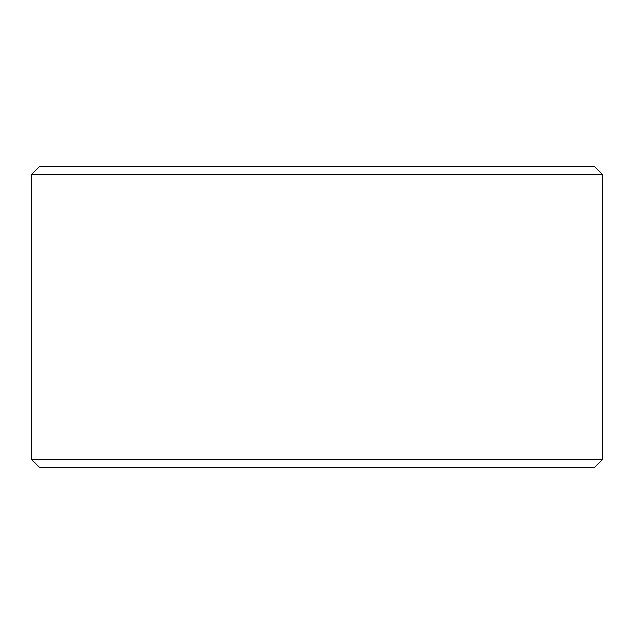 <?xml version="1.0" encoding="UTF-8"?>
<svg xmlns="http://www.w3.org/2000/svg" width="634" height="634" viewBox="0 0 634 634"><rect width="100%" height="100%" fill="white"/><g stroke="black" fill="none" stroke-linecap="round" stroke-linejoin="round"><path stroke-width="0.95" d="M31.74 459.65L39.253 467.155L31.7 459.65L31.7 174.35L39.205 166.845L594.795 166.845L602.3 174.35L31.74 174.35L31.74 459.65L602.3 459.65L602.3 174.35M39.253 166.845L31.74 174.35M39.253 467.155L594.795 467.155L602.3 459.65"/></g></svg>
